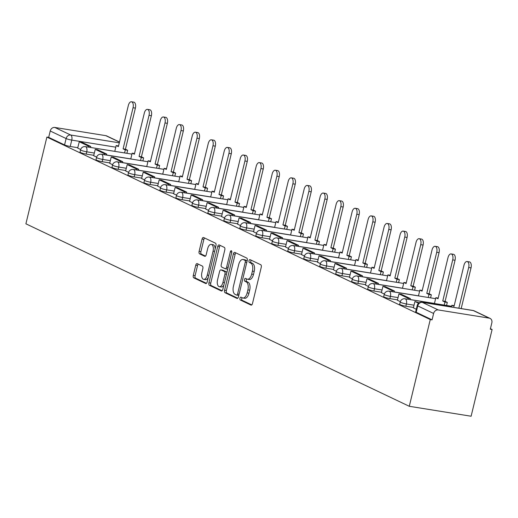 <?xml version="1.0" encoding="UTF-8"?>
<svg xmlns="http://www.w3.org/2000/svg" width="518" height="518" viewBox="0 0 518 518"><rect width="100%" height="100%" fill="white"/><g stroke="black" fill="none" stroke-linecap="round" stroke-linejoin="round"><path stroke-width="0.78" d="M239.938 298.245A1.463 0.758 -80.9 0 0 240.3 299.993L250.984 305.083A2.091 1.081 -80.9 0 0 251.139 305.128A2.091 1.081 -80.9 0 0 252.48 303.542L261.266 267.23A2.091 1.081 -80.9 0 0 260.748 264.73L250.064 259.647A1.463 0.758 -80.9 0 0 249.954 259.609A1.463 0.758 -80.9 0 0 249.016 260.722A1.463 0.758 -80.9 0 0 249.378 262.471L250.764 263.125A6.695 3.458 -80.9 0 1 252.421 271.115L251.683 274.139A6.695 3.458 -80.9 0 1 247.403 279.221A6.695 3.458 -80.9 0 1 246.905 279.066L245.526 278.406A1.463 0.758 -80.9 0 0 245.415 278.373A1.463 0.758 -80.9 0 0 244.477 279.487A1.463 0.758 -80.9 0 0 244.839 281.235L246.225 281.889A6.695 3.458 -80.9 0 1 247.882 289.879L247.144 292.903A6.695 3.458 -80.9 0 1 242.864 297.986A6.695 3.458 -80.9 0 1 242.366 297.831L240.987 297.17A1.463 0.758 -80.9 0 0 240.876 297.138A1.463 0.758 -80.9 0 0 239.938 298.245M242.12 297.714A1.463 0.758 -80.9 0 0 241.744 298.536A1.463 0.758 -80.9 0 0 242.107 300.285L251.78 304.888M251.198 260.185A1.463 0.758 -80.9 0 0 250.822 261.014A1.463 0.758 -80.9 0 0 251.185 262.762L252.564 263.416L250.764 263.125M246.659 278.949A1.463 0.758 -80.9 0 0 246.283 279.772A1.463 0.758 -80.9 0 0 246.646 281.52L248.025 282.18L246.225 281.889M197.254 263.643A2.091 1.081 -80.9 0 0 197.099 263.597A2.091 1.081 -80.9 0 0 195.759 265.184L193.298 275.375A2.091 1.081 -80.9 0 0 193.816 277.868L205.678 283.514A2.091 1.081 -80.9 0 0 205.84 283.566A2.091 1.081 -80.9 0 0 207.174 281.98L215.961 245.661A2.091 1.081 -80.9 0 0 215.443 243.169L203.574 237.516A2.091 1.081 -80.9 0 0 203.419 237.471A2.091 1.081 -80.9 0 0 202.085 239.057L199.106 251.366A2.091 1.081 -80.9 0 0 199.624 253.859L204.701 256.281A2.091 1.081 -80.9 0 0 204.856 256.326A2.091 1.081 -80.9 0 0 206.196 254.739L207.673 248.634A5.601 2.894 -80.9 0 1 211.247 244.386A5.601 2.894 -80.9 0 1 213.053 251.198L207.265 275.103A5.601 2.894 -80.9 0 1 203.691 279.351A5.601 2.894 -80.9 0 1 201.891 272.546L202.849 268.557A2.091 1.081 -80.9 0 0 202.331 266.064L197.254 263.643M46.885 137.076L430.27 319.554L409.285 406.287L25.9 223.808L46.885 137.076L48.686 137.367L50.227 130.996A4.267 3.613 -64.5 0 1 54.83 127.46L105.84 135.664A4.267 3.613 -64.5 0 1 106.676 135.923L119.496 142.023M224.572 290.261A2.091 1.081 -80.9 0 0 225.09 292.754L236.959 298.4A2.091 1.081 -80.9 0 0 237.114 298.452A2.091 1.081 -80.9 0 0 238.448 296.866L247.235 260.548A2.091 1.081 -80.9 0 0 246.717 258.055L234.855 252.408A2.091 1.081 -80.9 0 0 234.699 252.357A2.091 1.081 -80.9 0 0 233.359 253.943L224.572 290.261L226.372 290.546A2.091 1.081 -80.9 0 0 226.89 293.046L237.749 298.213M221.322 290.961L209.453 285.314A2.091 1.081 -80.9 0 1 208.935 282.815L217.722 246.503A2.091 1.081 -80.9 0 1 219.056 244.91A2.091 1.081 -80.9 0 1 219.211 244.962L224.294 247.377A2.091 1.081 -80.9 0 1 224.812 249.877L221.244 264.601A2.091 1.081 -80.9 0 0 221.762 267.1L225.136 268.7A2.091 1.081 -80.9 0 0 225.291 268.751A2.091 1.081 -80.9 0 0 226.625 267.165L230.335 251.832A1.463 0.758 -80.9 0 1 231.274 250.718A1.463 0.758 -80.9 0 1 231.747 252.499L222.811 289.42A2.091 1.081 -80.9 0 1 221.477 291.006A2.091 1.081 -80.9 0 1 221.322 290.961L221.639 291.012M77.836 147.701L70.221 146.477L71.762 140.106A4.267 0.544 -166.4 0 1 66.11 138.552L50.227 130.996M489.225 318.143L473.348 310.586L422.332 302.382L438.215 309.939L489.225 318.143A4.267 3.613 115.5 0 1 490.067 318.402A4.267 3.613 115.5 0 1 491.841 322.831L490.3 329.202L492.1 329.493L490.423 328.697M492.1 329.493L471.115 416.232L409.285 406.287M438.215 309.939A4.267 3.613 115.5 0 0 433.618 313.474L417.735 305.911A4.267 0.544 -166.4 0 1 417.197 305.49L415.656 311.862A4.267 0.544 -166.4 0 0 416.194 312.283L417.735 305.911A4.267 3.613 115.5 0 1 422.332 302.382A4.267 2.201 -80.9 0 0 422.015 302.285A4.267 4.267 0 0 0 417.197 305.49M430.27 319.554L432.077 319.846L433.618 313.474M413.383 307.86L416.284 309.259M397.397 300.252L400.31 301.657M381.416 292.644L384.33 294.049M365.43 285.036L368.35 286.441M349.449 277.434L352.363 278.839M333.462 269.826L336.383 271.231M317.482 262.218L320.396 263.623M301.502 254.61L304.416 256.015M285.515 247.002L288.435 248.407M269.535 239.394L272.449 240.799M253.548 231.786L256.468 233.191M237.568 224.177L240.481 225.583M234.343 215.928L234.583 214.931L225.466 210.593L223.122 210.217L221.529 216.563L224.501 217.981M205.601 208.968L208.514 210.373M202.376 200.712L202.616 199.721L193.499 195.377L191.155 195.001L189.562 201.347L192.534 202.765M186.396 193.104L186.635 192.113L177.519 187.769L175.175 187.393L173.582 193.745L176.554 195.156M157.653 186.143L160.567 187.548M154.429 177.894L154.668 176.897L145.552 172.559L143.208 172.177L141.615 178.529L144.587 179.94M138.442 170.286L138.688 169.289L129.565 164.951L127.221 164.575L125.628 170.921L128.6 172.332M109.706 163.319L112.62 164.724M106.481 155.07L106.721 154.073L97.598 149.734L95.26 149.359L93.667 155.704L96.633 157.122M93.816 155.309L86.202 154.086L86.752 151.826A4.267 0.544 -166.4 0 1 82.563 150.822A4.267 0.544 -166.4 0 1 80.555 149.844L80.012 152.111A4.267 0.544 13.6 0 0 82.012 153.082A4.267 0.544 13.6 0 0 86.202 154.086M109.803 162.917L102.188 161.694L102.732 159.434A4.267 0.544 -166.4 0 1 98.543 158.43A4.267 0.544 -166.4 0 1 96.542 157.453L95.992 159.712A4.267 0.544 13.6 0 0 97.999 160.69A4.267 0.544 13.6 0 0 102.188 161.694M125.783 170.526L118.169 169.302L118.719 167.042A4.267 0.544 -166.4 0 1 114.53 166.038A4.267 0.544 -166.4 0 1 112.523 165.061L111.979 167.32A4.267 0.544 13.6 0 0 113.979 168.298A4.267 0.544 13.6 0 0 118.169 169.302M141.764 178.134L134.156 176.91L134.699 174.65A4.267 0.544 -166.4 0 1 130.51 173.647A4.267 0.544 -166.4 0 1 128.509 172.669L127.959 174.929A4.267 0.544 13.6 0 0 129.966 175.906A4.267 0.544 13.6 0 0 134.156 176.91M157.75 185.742L150.136 184.518L150.686 182.252A4.267 0.544 -166.4 0 1 146.49 181.248A4.267 0.544 -166.4 0 1 144.49 180.277L143.939 182.537A4.267 0.544 13.6 0 0 145.946 183.514A4.267 0.544 13.6 0 0 150.136 184.518M173.731 193.344L166.116 192.12L166.666 189.86A4.267 0.544 -166.4 0 1 162.477 188.856A4.267 0.544 -166.4 0 1 160.47 187.885L159.926 190.145A4.267 0.544 13.6 0 0 161.927 191.116A4.267 0.544 13.6 0 0 166.116 192.12M189.718 200.952L182.103 199.728L182.647 197.468A4.267 0.544 -166.4 0 1 178.457 196.464A4.267 0.544 -166.4 0 1 176.457 195.493L175.906 197.753A4.267 0.544 13.6 0 0 177.914 198.724A4.267 0.544 13.6 0 0 182.103 199.728M205.698 208.56L198.083 207.336L198.634 205.076A4.267 0.544 -166.4 0 1 194.444 204.073A4.267 0.544 -166.4 0 1 192.437 203.101L191.893 205.361A4.267 0.544 13.6 0 0 193.894 206.332A4.267 0.544 13.6 0 0 198.083 207.336M221.685 216.168L214.07 214.944L214.614 212.684A4.267 0.544 -166.4 0 1 210.425 211.681A4.267 0.544 -166.4 0 1 208.424 210.703L207.873 212.969A4.267 0.544 13.6 0 0 209.881 213.94A4.267 0.544 13.6 0 0 214.07 214.944M237.665 223.776L230.05 222.552L230.601 220.292A4.267 0.544 -166.4 0 1 226.411 219.289A4.267 0.544 -166.4 0 1 224.404 218.311L223.86 220.571A4.267 0.544 13.6 0 0 225.861 221.549A4.267 0.544 13.6 0 0 230.05 222.552M253.645 231.384L246.037 230.16L246.581 227.901A4.267 0.544 -166.4 0 1 242.392 226.897A4.267 0.544 -166.4 0 1 240.384 225.919L239.84 228.179A4.267 0.544 13.6 0 0 241.841 229.157A4.267 0.544 13.6 0 0 246.037 230.16M269.632 238.992L262.017 237.768L262.561 235.509A4.267 0.544 -166.4 0 1 258.372 234.505A4.267 0.544 -166.4 0 1 256.371 233.527L255.821 235.787A4.267 0.544 13.6 0 0 257.828 236.765A4.267 0.544 13.6 0 0 262.017 237.768M285.612 246.6L277.998 245.377L278.548 243.11A4.267 0.544 -166.4 0 1 274.359 242.107A4.267 0.544 -166.4 0 1 272.351 241.135L271.808 243.395A4.267 0.544 13.6 0 0 273.808 244.373A4.267 0.544 13.6 0 0 277.998 245.377M301.599 254.202L293.984 252.978L294.528 250.718A4.267 0.544 -166.4 0 1 290.339 249.715A4.267 0.544 -166.4 0 1 288.338 248.744L287.788 251.003A4.267 0.544 13.6 0 0 289.795 251.975A4.267 0.544 13.6 0 0 293.984 252.978M317.579 261.81L309.965 260.586L310.515 258.327A4.267 0.544 -166.4 0 1 306.326 257.323A4.267 0.544 -166.4 0 1 304.319 256.352L303.775 258.611A4.267 0.544 13.6 0 0 305.775 259.583A4.267 0.544 13.6 0 0 309.965 260.586M333.566 269.418L325.951 268.195L326.495 265.935A4.267 0.544 -166.4 0 1 322.306 264.931A4.267 0.544 -166.4 0 1 320.305 263.96L319.755 266.22A4.267 0.544 13.6 0 0 321.762 267.191A4.267 0.544 13.6 0 0 325.951 268.195M349.546 277.026L341.932 275.803L342.482 273.543A4.267 0.544 -166.4 0 1 338.286 272.539A4.267 0.544 -166.4 0 1 336.286 271.561L335.742 273.828A4.267 0.544 13.6 0 0 337.742 274.799A4.267 0.544 13.6 0 0 341.932 275.803M365.527 284.635L357.919 283.411L358.462 281.151A4.267 0.544 -166.4 0 1 354.273 280.147A4.267 0.544 -166.4 0 1 352.266 279.17L351.722 281.429A4.267 0.544 13.6 0 0 353.723 282.407A4.267 0.544 13.6 0 0 357.919 283.411M381.513 292.243L373.899 291.019L374.443 288.759A4.267 0.544 -166.4 0 1 370.253 287.755A4.267 0.544 -166.4 0 1 368.253 286.778L367.702 289.038A4.267 0.544 13.6 0 0 369.71 290.015A4.267 0.544 13.6 0 0 373.899 291.019M397.494 299.851L389.879 298.627L390.43 296.367A4.267 0.544 -166.4 0 1 386.24 295.364A4.267 0.544 -166.4 0 1 384.233 294.386L383.689 296.646A4.267 0.544 13.6 0 0 385.69 297.623A4.267 0.544 13.6 0 0 389.879 298.627M413.481 307.459L405.866 306.235L406.41 303.969A4.267 0.544 -166.4 0 1 402.221 302.965A4.267 0.544 -166.4 0 1 400.22 301.994L399.669 304.254A4.267 0.544 13.6 0 0 401.677 305.231A4.267 0.544 13.6 0 0 405.866 306.235M90.495 147.462L90.734 146.464L81.617 142.126L79.273 141.751L77.681 148.096L80.653 149.514M48.686 137.367L64.569 144.923A4.267 0.544 13.6 0 0 70.221 146.477M432.077 319.846L416.194 312.283M242.864 297.986L244.671 298.277A6.695 3.458 -80.9 0 0 248.951 293.194L247.144 292.903M248.025 282.18A6.695 3.458 -80.9 0 1 249.682 290.171L248.951 293.194M247.403 279.221L249.21 279.513A6.695 3.458 -80.9 0 0 253.49 274.43L251.683 274.139M252.564 263.416A6.695 3.458 -80.9 0 1 254.221 271.406L253.49 274.43M235.865 252.888A2.091 1.081 -80.9 0 0 235.159 254.234L226.372 290.546M236.532 295.053A1.463 0.758 -80.9 0 0 236.642 295.085A1.463 0.758 -80.9 0 0 237.581 293.971L245.292 262.102A1.463 0.758 -80.9 0 0 244.93 260.353L243.473 259.66A6.695 3.458 -80.9 0 0 242.974 259.499A6.695 3.458 -80.9 0 0 238.694 264.581L233.417 286.37A6.695 3.458 -80.9 0 0 235.075 294.36L236.532 295.053M236.758 295.085L238.338 295.344A1.463 0.758 -80.9 0 0 238.448 295.377A1.463 0.758 -80.9 0 0 238.843 295.247M247.092 261.143A1.463 0.758 -80.9 0 0 246.73 260.638L244.93 260.353M242.974 259.499L244.774 259.79A6.695 3.458 -80.9 0 1 245.273 259.945L246.73 260.638M222.112 290.766L211.253 285.599L209.453 285.314M220.228 245.441A2.091 1.081 -80.9 0 0 219.522 246.788L210.735 283.106A2.091 1.081 -80.9 0 0 211.253 285.599M226.936 268.991A2.091 1.081 -80.9 0 0 227.091 269.043A2.091 1.081 -80.9 0 0 227.823 268.706M217.547 279.888A5.601 2.894 -80.9 0 0 219.354 286.694A5.601 2.894 -80.9 0 0 222.928 282.446L224.967 274.022A2.091 1.081 -80.9 0 0 224.449 271.529L221.082 269.923A2.091 1.081 -80.9 0 0 220.927 269.872A2.091 1.081 -80.9 0 0 219.587 271.464L217.547 279.888M219.354 286.694L221.154 286.985A5.601 2.894 -80.9 0 0 223.893 284.971M226.832 272.805A2.091 1.081 -80.9 0 0 226.256 271.814L224.449 271.529M222.565 270.163A2.091 1.081 -80.9 0 1 222.727 270.163A2.091 1.081 -80.9 0 1 222.882 270.215L226.256 271.814M203.691 279.351L205.491 279.642A5.601 2.894 -80.9 0 0 208.23 277.629M215.151 248.996A5.601 2.894 -80.9 0 0 213.053 244.677L211.247 244.386M204.584 238.002A2.091 1.081 -80.9 0 0 203.885 239.348L200.906 251.651A2.091 1.081 -80.9 0 0 201.424 254.15L205.491 256.086M198.264 264.128A2.091 1.081 -80.9 0 0 197.565 265.475L195.098 275.66A2.091 1.081 -80.9 0 0 195.616 278.16L206.475 283.327M467.113 261.525L469.45 261.901A4.902 2.532 99.1 0 1 471.03 267.864L468.686 267.489A4.902 2.532 -80.9 0 0 467.113 261.525A4.902 2.532 -80.9 0 0 463.973 265.242L454.033 306.352L451.825 305.303L451.418 307.006M451.825 305.303L454.189 305.691M471.03 267.864L461.182 308.579M419.198 302.803L414.918 301.502L418.576 303.244M414.918 301.502L413.377 307.873M468.686 267.489L458.838 308.204M451.126 253.917L453.47 254.293A4.902 2.532 99.1 0 1 455.05 260.256L452.706 259.881A4.902 2.532 -80.9 0 0 451.126 253.917A4.902 2.532 -80.9 0 0 447.992 257.64L438.047 298.744L435.845 297.695L434.44 303.509M438.189 298.07L435.845 297.695M455.05 260.256L445.104 301.366L447.306 302.415L444.962 302.033L444.224 305.083M446.568 305.465L447.306 302.415M410.159 299.611L410.398 298.614L401.275 294.276L398.938 293.9L408.055 298.238L407.815 299.229M398.938 293.9L397.397 300.272M410.398 298.614L408.055 298.238M452.706 259.881L442.76 300.99L444.962 302.033M442.76 300.99L445.104 301.366M435.146 246.309L437.49 246.685A4.902 2.532 99.1 0 1 439.063 252.648L436.719 252.272A4.902 2.532 -80.9 0 0 435.146 246.309A4.902 2.532 -80.9 0 0 432.012 250.032L422.066 291.135L419.858 290.086L418.453 295.907M419.858 290.086L422.222 290.475M439.063 252.648L429.118 293.758L431.326 294.807L428.982 294.431L428.244 297.481M430.587 297.856L431.326 294.807M394.172 292.003L394.412 291.006L385.295 286.668L382.951 286.292L392.068 290.63L391.828 291.628M382.951 286.292L381.41 292.664M394.412 291.006L392.068 290.63M436.719 252.272L426.78 293.382L428.982 294.431M426.78 293.382L429.118 293.758M419.159 238.701L421.503 239.076A4.902 2.532 99.1 0 1 423.083 245.04L420.739 244.664A4.902 2.532 -80.9 0 0 419.159 238.701A4.902 2.532 -80.9 0 0 416.025 242.424L406.08 283.527L403.878 282.478L402.473 288.299M403.878 282.478L406.241 282.867M423.083 245.04L413.137 286.15L415.339 287.199L412.995 286.823L412.257 289.873M414.601 290.248L415.339 287.199M378.192 284.395L378.431 283.398L369.315 279.06L366.971 278.684L376.087 283.022L375.848 284.019M366.971 278.684L365.43 285.055M378.431 283.398L376.087 283.022M420.739 244.664L410.793 285.774L412.995 286.823M410.793 285.774L413.137 286.15M403.179 231.093L405.523 231.475A4.902 2.532 99.1 0 1 407.096 237.438L404.759 237.056A4.902 2.532 -80.9 0 0 403.179 231.093A4.902 2.532 -80.9 0 0 400.045 234.816L390.099 275.919L387.898 274.877L386.486 280.691M390.242 275.252L387.898 274.877M407.096 237.438L397.157 278.542L399.359 279.591L397.015 279.215L396.276 282.265M398.62 282.64L399.359 279.591M362.205 276.787L362.445 275.79L353.328 271.451L350.984 271.076L360.107 275.414L359.861 276.411M350.984 271.076L349.443 277.447M362.445 275.79L360.107 275.414M404.759 237.056L394.813 278.166L397.015 279.215M394.813 278.166L397.157 278.542M387.192 223.485L389.536 223.867A4.902 2.532 99.1 0 1 391.116 229.83L388.772 229.448A4.902 2.532 -80.9 0 0 387.192 223.485A4.902 2.532 -80.9 0 0 384.058 227.208L374.113 268.318L371.911 267.269L370.506 273.083M371.911 267.269L374.274 267.651M391.116 229.83L381.17 270.933L383.372 271.982L381.028 271.607L380.296 274.657M382.634 275.032L383.372 271.982M346.225 269.179L346.464 268.182L337.347 263.843L335.004 263.468L344.12 267.806L343.881 268.803M335.004 263.468L333.462 269.839M346.464 268.182L344.12 267.806M388.772 229.448L378.826 270.558L381.028 271.607M378.826 270.558L381.17 270.933M371.212 215.883L373.556 216.259A4.902 2.532 99.1 0 1 375.136 222.222L372.792 221.846A4.902 2.532 -80.9 0 0 371.212 215.883A4.902 2.532 -80.9 0 0 368.078 219.6L358.132 260.709L355.931 259.66L354.519 265.475M355.931 259.66L358.294 260.042M375.136 222.222L365.19 263.325L367.391 264.374L365.048 263.999L364.309 267.048M366.653 267.424L367.391 264.374M330.238 261.571L330.484 260.58L321.361 256.235L319.017 255.86L328.14 260.198L327.9 261.195M319.017 255.86L317.476 262.231M330.484 260.58L328.14 260.198M372.792 221.846L362.846 262.95L365.048 263.999M362.846 262.95L365.19 263.325M355.231 208.275L357.575 208.65A4.902 2.532 99.1 0 1 359.149 214.614L356.805 214.238A4.902 2.532 -80.9 0 0 355.231 208.275A4.902 2.532 -80.9 0 0 352.091 211.991L342.152 253.101L339.944 252.052L338.539 257.867M342.288 252.428L339.944 252.052M359.149 214.614L349.203 255.717L351.411 256.766L349.067 256.391L348.329 259.44M350.673 259.816L351.411 256.766M314.258 253.962L314.497 252.972L305.38 248.627L303.036 248.251L312.153 252.596L311.914 253.587M303.036 248.251L301.495 254.623M314.497 252.972L312.153 252.596M356.805 214.238L346.859 255.342L349.067 256.391M346.859 255.342L349.203 255.717M339.245 200.667L341.589 201.042A4.902 2.532 99.1 0 1 343.169 207.006L340.825 206.63A4.902 2.532 -80.9 0 0 339.245 200.667A4.902 2.532 -80.9 0 0 336.111 204.383L326.165 245.493L323.964 244.444L322.559 250.259M323.964 244.444L326.327 244.833M343.169 207.006L333.223 248.116L335.424 249.164L333.08 248.782L332.342 251.832M334.686 252.214L335.424 249.164M298.277 246.354L298.517 245.364L289.4 241.025L287.056 240.643L296.173 244.988L295.933 245.979M287.056 240.643L285.515 247.015M298.517 245.364L296.173 244.988M340.825 206.63L330.879 247.733L333.08 248.782M330.879 247.733L333.223 248.116M323.264 193.059L325.608 193.434A4.902 2.532 99.1 0 1 327.182 199.398L324.838 199.022A4.902 2.532 -80.9 0 0 323.264 193.059A4.902 2.532 -80.9 0 0 320.13 196.775L310.185 237.885L307.983 236.836L306.572 242.651M307.983 236.836L310.34 237.225M327.182 199.398L317.236 240.507L319.444 241.556L317.1 241.174L316.362 244.224M318.706 244.606L319.444 241.556M282.291 238.753L282.53 237.756L273.413 233.417L271.069 233.042L280.186 237.38L279.947 238.371M271.069 233.042L269.528 239.413M282.53 237.756L280.186 237.38M324.838 199.022L314.899 240.132L317.1 241.174M314.899 240.132L317.236 240.507M307.278 185.45L309.622 185.826A4.902 2.532 99.1 0 1 311.201 191.789L308.857 191.414A4.902 2.532 -80.9 0 0 307.278 185.45A4.902 2.532 -80.9 0 0 304.144 189.174L294.198 230.277L291.997 229.228L290.592 235.049M294.341 229.603L291.997 229.228M311.201 191.789L301.256 232.899L303.457 233.948L301.113 233.573L300.375 236.622M302.719 236.998L303.457 233.948M266.31 231.145L266.55 230.147L257.433 225.809L255.089 225.434L264.206 229.772L263.966 230.769M255.089 225.434L253.548 231.805M266.55 230.147L264.206 229.772M308.857 191.414L298.912 232.524L301.113 233.573M298.912 232.524L301.256 232.899M291.297 177.842L293.641 178.218A4.902 2.532 99.1 0 1 295.221 184.181L292.877 183.806A4.902 2.532 -80.9 0 0 291.297 177.842A4.902 2.532 -80.9 0 0 288.163 181.565L278.218 222.669L276.016 221.62L274.605 227.441M276.016 221.62L278.38 222.008M295.221 184.181L285.276 225.291L287.477 226.34L285.133 225.965L284.395 229.014M286.739 229.39L287.477 226.34M250.323 223.536L250.57 222.539L241.446 218.201L239.102 217.825L248.226 222.164L247.98 223.161M239.102 217.825L237.561 224.197M250.57 222.539L248.226 222.164M292.877 183.806L282.932 224.916L285.133 225.965M282.932 224.916L285.276 225.291M275.311 170.234L277.654 170.61A4.902 2.532 99.1 0 1 279.234 176.573L276.89 176.198A4.902 2.532 -80.9 0 0 275.311 170.234A4.902 2.532 -80.9 0 0 272.177 173.957L262.231 215.061L260.03 214.018L258.624 219.833M260.03 214.018L262.393 214.4M279.234 176.573L269.289 217.683L271.49 218.732L269.153 218.356L268.415 221.406M270.752 221.782L271.49 218.732M223.122 210.217L232.239 214.556L231.999 215.553M234.583 214.931L232.239 214.556M276.89 176.198L266.945 217.307L269.153 218.356M266.945 217.307L269.289 217.683M259.33 162.626L261.674 163.008A4.902 2.532 99.1 0 1 263.254 168.972L260.91 168.59A4.902 2.532 -80.9 0 0 259.33 162.626A4.902 2.532 -80.9 0 0 256.196 166.349L246.251 207.459L244.049 206.41L242.644 212.225M246.393 206.786L244.049 206.41M263.254 168.972L253.308 210.075L255.51 211.124L253.166 210.748L252.428 213.798M254.772 214.174L255.51 211.124M218.363 208.32L218.602 207.323L209.479 202.985L207.142 202.609L216.259 206.947L216.019 207.945M207.142 202.609L205.594 208.981M218.602 207.323L216.259 206.947M260.91 168.59L250.965 209.699L253.166 210.748M250.965 209.699L253.308 210.075M243.35 155.024L245.694 155.4A4.902 2.532 99.1 0 1 247.267 161.363L244.923 160.988A4.902 2.532 -80.9 0 0 243.35 155.024A4.902 2.532 -80.9 0 0 240.21 158.741L230.27 199.851L228.062 198.802L226.657 204.616M230.406 199.177L228.062 198.802M247.267 161.363L237.322 202.467L239.53 203.516L237.186 203.14L236.448 206.19M238.792 206.565L239.53 203.516M191.155 195.001L200.272 199.339L200.032 200.336M202.616 199.721L200.272 199.339M244.923 160.988L234.978 202.091L237.186 203.14M234.978 202.091L237.322 202.467M227.363 147.416L229.707 147.792A4.902 2.532 99.1 0 1 231.287 153.755L228.943 153.38A4.902 2.532 -80.9 0 0 227.363 147.416A4.902 2.532 -80.9 0 0 224.229 151.133L214.284 192.243L212.082 191.194L210.677 197.008M212.082 191.194L214.446 191.582M231.287 153.755L221.341 194.859L223.543 195.908L221.199 195.532L220.461 198.582M222.805 198.957L223.543 195.908M175.175 187.393L184.291 191.738L184.052 192.728M186.635 192.113L184.291 191.738M228.943 153.38L218.997 194.483L221.199 195.532M218.997 194.483L221.341 194.859M211.383 139.808L213.727 140.184A4.902 2.532 99.1 0 1 215.3 146.147L212.963 145.772A4.902 2.532 -80.9 0 0 211.383 139.808A4.902 2.532 -80.9 0 0 208.249 143.525L198.303 184.635L196.102 183.586L194.69 189.4M196.102 183.586L198.465 183.974M215.3 146.147L205.361 187.257L207.563 188.299L205.219 187.924L204.481 190.974M206.824 191.356L207.563 188.299M170.409 185.496L170.649 184.505L161.532 180.167L159.188 179.785L168.311 184.13L168.065 185.12M159.188 179.785L157.647 186.156M170.649 184.505L168.311 184.13M212.963 145.772L203.017 186.875L205.219 187.924M203.017 186.875L205.361 187.257M195.396 132.2L197.74 132.576A4.902 2.532 99.1 0 1 199.32 138.539L196.976 138.164A4.902 2.532 -80.9 0 0 195.396 132.2A4.902 2.532 -80.9 0 0 192.262 135.917L182.317 177.026L180.115 175.978L178.71 181.792M180.115 175.978L182.478 176.366M199.32 138.539L189.374 179.649L191.576 180.698L189.232 180.316L188.494 183.366M190.838 183.748L191.576 180.698M143.208 172.177L152.324 176.521L152.085 177.512M154.668 176.897L152.324 176.521M196.976 138.164L187.03 179.273L189.232 180.316M187.03 179.273L189.374 179.649M179.416 124.592L181.76 124.967A4.902 2.532 99.1 0 1 183.34 130.931L180.996 130.555A4.902 2.532 -80.9 0 0 179.416 124.592A4.902 2.532 -80.9 0 0 176.282 128.315L166.336 169.418L164.135 168.369L162.723 174.19M164.135 168.369L166.498 168.758M183.34 130.931L173.394 172.041L175.596 173.09L173.252 172.714L172.513 175.764M174.857 176.139L175.596 173.09M127.221 164.575L136.344 168.913L136.104 169.904M138.688 169.289L136.344 168.913M180.996 130.555L171.05 171.665L173.252 172.714M171.05 171.665L173.394 172.041M163.435 116.984L165.773 117.359A4.902 2.532 99.1 0 1 167.353 123.323L165.009 122.947A4.902 2.532 -80.9 0 0 163.435 116.984A4.902 2.532 -80.9 0 0 160.295 120.707L150.356 161.81L148.148 160.761L146.743 166.582M148.148 160.761L150.511 161.15M167.353 123.323L157.407 164.433L159.609 165.482L157.271 165.106L156.533 168.156M158.877 168.531L159.609 165.482M122.462 162.678L122.701 161.681L113.584 157.343L111.24 156.967L120.357 161.305L120.118 162.302M111.24 156.967L109.699 163.338M122.701 161.681L120.357 161.305M165.009 122.947L155.063 164.057L157.271 165.106M155.063 164.057L157.407 164.433M147.449 109.376L149.793 109.751A4.902 2.532 99.1 0 1 151.373 115.715L149.029 115.339A4.902 2.532 -80.9 0 0 147.449 109.376A4.902 2.532 -80.9 0 0 144.315 113.099L134.369 154.202L132.168 153.16L130.763 158.974M132.168 153.16L134.531 153.542M151.373 115.715L141.427 156.824L143.628 157.873L141.284 157.498L140.546 160.548M142.89 160.923L143.628 157.873M95.26 149.359L104.377 153.697L104.137 154.694M106.721 154.073L104.377 153.697M149.029 115.339L139.083 156.449L141.284 157.498M139.083 156.449L141.427 156.824M131.468 101.768L133.812 102.15A4.902 2.532 99.1 0 1 135.386 108.113L133.042 107.731A4.902 2.532 -80.9 0 0 131.468 101.768A4.902 2.532 -80.9 0 0 128.334 105.491L118.389 146.6L116.181 145.552L114.776 151.366M116.181 145.552L118.544 145.934M135.386 108.113L125.44 149.216L127.648 150.265L125.304 149.89L124.566 152.939M126.91 153.315L127.648 150.265M79.273 141.751L88.39 146.089L88.151 147.086M90.734 146.464L88.39 146.089M133.042 107.731L123.103 148.841L125.304 149.89M123.103 148.841L125.44 149.216M242.107 300.285L240.3 299.993M251.185 262.762L249.378 262.471M246.646 281.52L244.839 281.235M115.786 147.183L71.762 140.106A4.267 2.201 99.1 0 0 70.707 135.023L119.295 142.832M119.464 142.146L105.84 135.664M54.83 127.46L70.707 135.023A4.267 3.613 115.5 0 0 66.11 138.552L64.569 144.923M130.776 158.903L106.494 154.999M94.367 153.05L86.752 151.826A4.267 2.201 99.1 0 0 85.697 146.736A4.267 2.201 99.1 0 0 85.379 146.639A4.267 4.267 0 0 0 80.555 149.844M146.762 166.511L122.481 162.607M110.347 160.658L102.732 159.434A4.267 2.201 99.1 0 0 101.677 154.345A4.267 2.201 99.1 0 0 101.36 154.247A4.267 4.267 0 0 0 96.542 157.453M162.743 174.119L138.461 170.215M126.334 168.266L118.719 167.042A4.267 2.201 99.1 0 0 117.664 161.953A4.267 2.201 99.1 0 0 117.346 161.856A4.267 4.267 0 0 0 112.523 165.061M178.723 181.727L154.442 177.823M142.314 175.874L134.699 174.65A4.267 2.201 99.1 0 0 133.644 169.561A4.267 2.201 99.1 0 0 133.327 169.464A4.267 4.267 0 0 0 128.509 172.669M194.71 189.335L170.428 185.431M158.294 183.476L150.686 182.252A4.267 2.201 99.1 0 0 149.631 177.169A4.267 2.201 99.1 0 0 149.313 177.072A4.267 4.267 0 0 0 144.49 180.277M210.69 196.937L186.409 193.039M174.281 191.084L166.666 189.86A4.267 2.201 99.1 0 0 165.611 184.777A4.267 2.201 99.1 0 0 165.294 184.673A4.267 4.267 0 0 0 160.47 187.885M226.677 204.545L202.396 200.641M190.261 198.692L182.647 197.468A4.267 2.201 99.1 0 0 181.591 192.385A4.267 2.201 99.1 0 0 181.274 192.282A4.267 4.267 0 0 0 176.457 195.493M242.657 212.153L218.376 208.249M206.248 206.3L198.634 205.076A4.267 2.201 99.1 0 0 197.578 199.993A4.267 2.201 99.1 0 0 197.261 199.89A4.267 4.267 0 0 0 192.437 203.101M258.644 219.761L234.363 215.857M222.228 213.908L214.614 212.684A4.267 2.201 99.1 0 0 213.558 207.595A4.267 2.201 99.1 0 0 213.241 207.498A4.267 4.267 0 0 0 208.424 210.703M274.624 227.37L250.343 223.465M238.209 221.516L230.601 220.292A4.267 2.201 99.1 0 0 229.545 215.203A4.267 2.201 99.1 0 0 229.228 215.106A4.267 4.267 0 0 0 224.404 218.311M290.604 234.978L266.323 231.073M254.196 229.124L246.581 227.901A4.267 2.201 99.1 0 0 245.526 222.811A4.267 2.201 99.1 0 0 245.208 222.714A4.267 4.267 0 0 0 240.384 225.919M306.591 242.586L282.31 238.681M270.176 236.732L262.561 235.509A4.267 2.201 99.1 0 0 261.512 230.419A4.267 2.201 99.1 0 0 261.195 230.322A4.267 4.267 0 0 0 256.371 233.527M322.572 250.194L298.29 246.29M286.163 244.334L278.548 243.11A4.267 2.201 99.1 0 0 277.493 238.027A4.267 2.201 99.1 0 0 277.175 237.93A4.267 4.267 0 0 0 272.351 241.135M338.558 257.796L314.277 253.898M302.143 251.942L294.528 250.718A4.267 2.201 99.1 0 0 293.473 245.636A4.267 2.201 99.1 0 0 293.156 245.532A4.267 4.267 0 0 0 288.338 248.744M354.539 265.404L330.257 261.499M318.13 259.55L310.515 258.327A4.267 2.201 99.1 0 0 309.46 253.244A4.267 2.201 99.1 0 0 309.142 253.14A4.267 4.267 0 0 0 304.319 256.352M370.519 273.012L346.244 269.107M334.11 267.159L326.495 265.935A4.267 2.201 99.1 0 0 325.44 260.852A4.267 2.201 99.1 0 0 325.123 260.748A4.267 4.267 0 0 0 320.305 263.96M386.506 280.62L362.224 276.716M350.09 274.767L342.482 273.543A4.267 2.201 99.1 0 0 341.427 268.454A4.267 2.201 99.1 0 0 341.109 268.356A4.267 4.267 0 0 0 336.286 271.561M402.486 288.228L378.205 284.324M366.077 282.375L358.462 281.151A4.267 2.201 99.1 0 0 357.407 276.062A4.267 2.201 99.1 0 0 357.09 275.964A4.267 4.267 0 0 0 352.266 279.17M418.473 295.836L394.192 291.932M382.057 289.983L374.443 288.759A4.267 2.201 99.1 0 0 373.394 283.67A4.267 2.201 99.1 0 0 373.07 283.573A4.267 4.267 0 0 0 368.253 286.778M434.453 303.444L410.172 299.54M398.044 297.591L390.43 296.367A4.267 2.201 99.1 0 0 389.374 291.278A4.267 2.201 99.1 0 0 389.057 291.181A4.267 4.267 0 0 0 384.233 294.386M414.024 305.193L406.41 303.969A4.267 2.201 99.1 0 0 405.354 298.886A4.267 2.201 99.1 0 0 405.037 298.789A4.267 4.267 0 0 0 400.22 301.994M473.031 310.483A4.267 2.201 -80.9 0 1 473.348 310.586A4.267 3.613 -64.5 0 1 474.184 310.845A4.267 4.267 0 0 0 473.031 310.483L422.015 302.285M249.682 290.171L247.882 289.879M254.221 271.406L252.421 271.115M251.308 305.134L250.984 305.083M235.159 254.234L233.359 253.943M226.89 293.046L225.09 292.754M239.089 294.218L237.581 293.971M246.801 262.341L245.292 262.102M245.273 259.945L243.473 259.66M210.735 283.106L208.935 282.815M219.522 246.788L217.722 246.503M228.14 267.405L226.625 267.165M231.811 252.072L230.335 251.832M224.443 282.692L222.928 282.446M226.483 274.268L224.967 274.022M222.882 270.215L221.082 269.923M208.78 275.349L207.265 275.103M214.562 251.437L213.053 251.198M201.424 254.15L199.624 253.859M200.906 251.651L199.106 251.366M203.885 239.348L202.085 239.057M206.002 283.566L205.678 283.514M195.616 278.16L193.816 277.868M195.098 275.66L193.298 275.375M197.565 265.475L195.759 265.184M405.037 298.789L451.592 306.267M389.057 291.181L435.612 298.666M373.07 283.573L419.625 291.058M357.09 275.964L403.645 283.45M341.109 268.356L387.658 275.841M325.123 260.748L371.678 268.233M309.142 253.14L355.698 260.625M293.156 245.532L339.711 253.017M277.175 237.93L323.731 245.409M261.195 230.322L307.744 237.807M245.208 222.714L291.764 230.199M229.228 215.106L275.783 222.591M213.241 207.498L259.796 214.983M197.261 199.89L243.816 207.375M181.274 192.282L227.829 199.767M165.294 184.673L211.849 192.159M149.313 177.072L195.862 184.55M133.327 169.464L179.882 176.949M117.346 161.856L163.902 169.341M101.36 154.247L147.915 161.733M85.379 146.639L131.935 154.124M490.067 318.402L474.184 310.845M238.448 295.377L236.642 295.085M227.091 269.043L225.291 268.751M222.727 270.163L220.927 269.872"/></g></svg>
